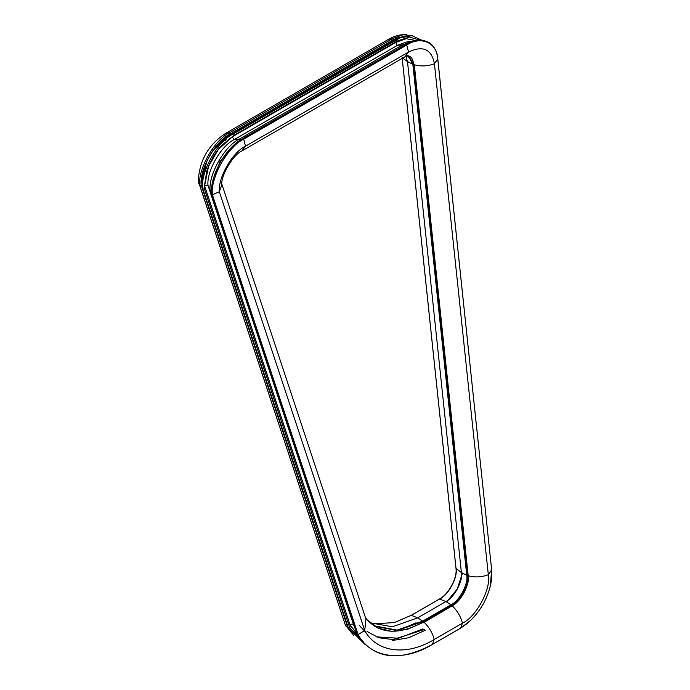 <?xml version="1.0" encoding="UTF-8"?>
<svg xmlns="http://www.w3.org/2000/svg" width="690" height="690" viewBox="0 0 690 690"><rect width="100%" height="100%" fill="white"/><g stroke="black" fill="none" stroke-linecap="round" stroke-linejoin="round"><path stroke-width="1.03" d="M376.128 636.836L398.561 638.241L422.961 628.892M367.675 620.439L374.67 625.873L397.086 630.117L422.72 621.112L450.958 604.811C459.376 600.999 468.605 583.731 466.742 575.262L412.844 64.273L408.29 56.028L407.548 55.648M369.9 622.501L374.36 623.889L394.507 622.518L411.645 615.144L439.892 598.842C448.509 594.944 457.944 577.271 456.038 568.612L402.132 57.624L407.488 61.574L412.844 64.273L413.853 63.816M406.652 34.517L403.245 34.69L392.627 38.562L229.572 132.696C214.512 139.647 197.754 169.231 199.695 185.438L345.328 624.985L198.306 181.039C199.307 160.632 208.354 144.779 225.449 133.481L388.487 39.356C394.163 36.001 400.217 34.388 406.652 34.517M345.388 625.088L346.121 626.287M201.161 185.153C200.255 167.515 214.452 142.52 230.21 134.032L393.265 39.891L230.081 134.067C215.53 140.786 199.332 169.3 201.135 185.015L200.945 185.541L199.695 185.438L198.711 183.411M230.081 134.067L229.572 132.696L225.449 133.481M406.099 35.992L396.759 38.097L393.36 39.796M201.135 185.015L346.699 624.372L346.544 624.993L345.328 624.985L353.694 635.438M201.144 185.058L347.639 625.89M346.587 622.725L346.544 624.993M225.423 140.622L228.192 135.266M202.041 179.823L201.187 182.617M419.796 40.054L409.213 37.044L397.112 41.064L234.057 135.206L221.654 145.409L218.385 149.29L208.458 166.488L206.733 171.267L204.111 188.077L202.627 188.189L202.049 181.496M403.038 46.239L402.503 44.876L412.655 41.115L406.384 42.056L397.302 45.419L234.238 139.57C221.154 145.642 206.56 171.077 207.966 185.36L205.085 185.196L204.111 188.077L349.744 627.641L348.321 627.969L364.993 644.417M211.554 190.337L210.105 190.733L207.966 185.36L353.349 624.165L350.546 624.234L349.744 627.641L363.734 642.295M202.636 188.258L348.303 627.9M355.798 630.315L353.323 624.122M365.484 617.679L367.166 619.861L378.008 628.133L391.929 631.393L407.73 629.211L423.902 622.121C428.982 626.865 432.423 632.652 434.217 639.466L462.455 623.165C476.255 616.92 491.375 588.613 488.322 574.744L434.424 63.756C431.543 49.102 422.918 45.204 408.558 52.061L245.493 146.202C232.47 152.249 217.945 177.554 219.334 191.768L364.717 630.539C376.421 652.499 406.746 656.397 434.217 639.466L432.414 644.417L460.653 628.116L466.88 623.803C479.93 612.573 488.054 598.506 491.245 581.584L491.668 570.043L437.771 59.055C437.193 42.78 421.116 35.509 406.755 45.023L243.699 139.164C227.838 146.461 210.2 177.744 212.373 194.727L358.101 634.567C370.495 658.26 402.986 662.564 432.414 644.417L432.207 644.538M221.74 183.842L365.976 619.154L364.717 630.539L358.101 634.567L357.317 633.67M423.358 622.794L452.14 605.82C457.22 610.564 460.661 616.351 462.455 623.165L460.566 628.202L432.328 644.503C398.725 662.452 373.67 659.079 357.153 634.377L211.382 194.433M242.63 138.897L243.699 139.164L245.493 146.202L241.776 151.032C233.056 154.819 220.878 175.269 221.663 185.308L219.334 191.768L212.373 194.727L211.597 193.881M211.373 194.416L211.356 194.313C210.209 175.01 225.492 147.893 242.802 138.509L405.858 44.376C412.146 40.77 418.002 39.425 423.41 40.339L428.585 42.237C433.838 45.437 436.908 50.991 437.796 58.892L437.736 58.728M392.222 640.536L408.549 637.776L425.135 630.35M366.968 631.393L378.776 637.784L392.99 639.57L424.324 629.478M374.498 626.201L397.086 630.608L422.961 621.561L451.2 605.259C459.764 601.387 469.148 583.826 467.251 575.218L413.345 64.23L409.118 56.088M370.314 622.854L392.472 626.77L417.666 617.843L445.904 601.542C454.167 597.799 463.214 580.868 461.386 572.562L466.742 575.262L467.76 574.805M455.969 568.017L455.978 568.318C457.479 577.651 448.707 594.245 439.47 599.006L445.904 601.542L450.958 604.811L451.157 605.949M439.47 599.006L411.231 615.316L417.666 617.843L422.72 621.112L422.918 622.251M402.192 58.409L455.978 568.318L461.386 572.562L407.488 61.574L405.858 56.338M393.136 39.925L392.627 38.562L388.487 39.356M389.85 42.823L391.515 40.9M398.484 630.444L416.079 622.785M224.155 138.871L212.779 150.739M206.905 160.908L202.317 176.692M212.865 150.618L228.261 136.111L394.516 40.348L228.364 136.059C215.228 142.157 200.574 167.713 201.998 182.048M394.516 40.348L399.924 37.967L233.28 133.929L227.985 136.344M391.428 41.918L396.336 39.787L397.112 41.064L395.775 42.409L232.711 136.551L234.16 134.895L233.28 133.929C217.79 141.062 200.557 171.56 202.627 188.189M208.57 166.212L204.602 185.895L350.115 625.08L357.015 633.998M415.673 40.512L406.203 38.718L395.775 42.409L397.302 45.419L402.503 44.876L239.447 139.018L234.238 139.57L232.478 137.258L232.711 136.551L218.204 149.523M239.982 140.381L239.447 139.018C224.681 145.832 208.242 174.803 210.105 190.733L355.704 630.168M238.887 141.036L219.869 161.529L211.554 188.37M470.925 620.189L460.454 628.236M241.802 151.015L404.883 56.856L408.558 52.061L406.755 45.023L405.686 44.755M451.596 606.493L452.14 605.82C460.713 601.939 470.097 584.361 468.2 575.745L414.302 64.757C420.943 66.585 427.653 66.249 434.424 63.756L437.796 58.892L491.634 569.724M413.922 64.394L407.221 55.45C409.765 56.977 411.542 54.769 413.922 64.394L468.2 575.745C474.841 577.573 481.551 577.237 488.322 574.744L491.694 569.88L490.15 586.897M359.059 625.062L366.295 633.015M374.67 625.873L367.529 620.267M394.507 622.518L411.231 615.316M403.245 34.69L412.327 35.716M393.265 39.891L404.444 36.061M446.611 601.991L457.28 588.898L462.473 573.114M201.989 181.927L206.845 161.046M202.636 188.267L348.321 627.969M221.654 145.409C214.866 152.973 209.889 161.598 206.733 171.267M399.924 37.967L411.947 35.682L421.512 40.098M412.655 41.115L413.681 40.986M211.606 187.93L219.894 161.624L238.533 141.295M404.883 56.856L408.075 55.528M467.82 575.382C467.786 587.88 462.386 597.98 451.622 605.673L423.384 621.983C399.501 634.964 380.759 634.257 367.166 619.861"/></g></svg>
